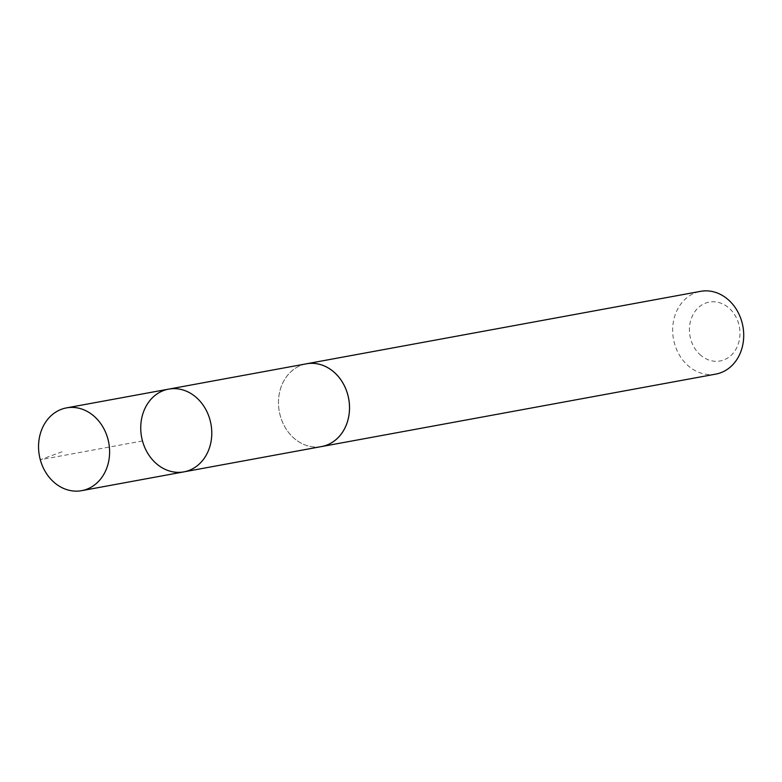 <?xml version="1.0" encoding="UTF-8"?>
<svg xmlns="http://www.w3.org/2000/svg" width="782" height="782" viewBox="0 0 782 782"><rect width="100%" height="100%" fill="white"/><g stroke="black" fill="none" stroke-linecap="round" stroke-linejoin="round"><path stroke-width="0.59" stroke-dasharray="3.91 2.93" d="M168.658 389.123A42.072 35.278 -100.4 0 0 141.562 436.874A42.072 35.278 -100.4 0 0 183.868 471.869M321.607 446.542A42.052 35.268 79.6 0 1 294.853 438.937A42.052 35.268 79.6 0 1 279.047 395.242A42.052 35.268 79.6 0 1 306.397 363.816M320.454 446.747A42.081 35.288 79.6 0 1 294.834 438.946A42.081 35.288 79.6 0 1 278.93 395.907A42.081 35.288 79.6 0 1 305.244 364.031M715.804 374.109A42.081 35.288 79.6 0 1 689.03 366.494A42.081 35.288 79.6 0 1 673.214 322.78A42.081 35.288 79.6 0 1 700.584 291.344M701.063 355.556A29.931 25.102 79.6 0 1 703.086 304.266A29.931 25.102 79.6 0 1 739.948 334.764A29.931 25.102 79.6 0 1 701.063 355.556M142.49 440.95L40.293 459.738L63.567 451.204"/><path stroke-width="1.17" d="M168.658 389.123L306.397 363.816A42.052 35.268 79.6 0 1 333.152 371.421A42.052 35.268 79.6 0 1 348.958 415.115A42.052 35.268 79.6 0 1 321.607 446.542L183.868 471.869A42.072 35.278 -100.4 0 0 211.228 440.432A42.072 35.278 -100.4 0 0 195.422 396.728A42.072 35.278 -100.4 0 0 168.658 389.123A42.072 35.278 -100.4 0 0 141.562 436.874A42.072 35.278 -100.4 0 0 183.868 471.869A42.072 35.278 -100.4 0 0 211.228 440.432A42.072 35.278 -100.4 0 0 195.422 396.728A42.072 35.278 -100.4 0 0 168.658 389.123L66.47 407.891A42.081 35.288 79.6 0 1 93.244 415.506A42.081 35.288 79.6 0 1 109.05 459.22A42.081 35.288 79.6 0 1 81.69 490.656A42.081 35.288 79.6 0 1 54.916 483.051A42.081 35.288 79.6 0 1 39.1 439.328A42.081 35.288 79.6 0 1 66.47 407.891M305.244 364.031A42.081 35.288 79.6 0 1 306.397 363.796A42.081 35.288 79.6 0 1 348.713 398.8A42.081 35.288 79.6 0 1 321.607 446.561A42.081 35.288 79.6 0 1 320.454 446.747M306.397 363.796L700.584 291.344A42.081 35.288 79.6 0 1 742.9 326.348A42.081 35.288 79.6 0 1 715.804 374.109L321.607 446.561M183.868 471.869L81.69 490.656"/></g></svg>
